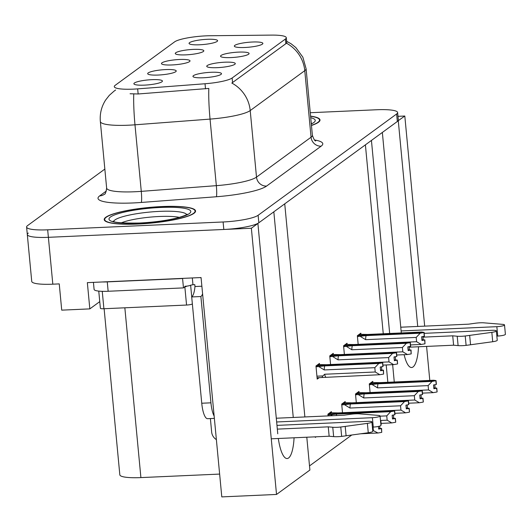 <?xml version="1.0" encoding="UTF-8"?>
<svg xmlns="http://www.w3.org/2000/svg" width="532" height="532" viewBox="0 0 532 532"><rect width="100%" height="100%" fill="white"/><g stroke="black" fill="none" stroke-linecap="round" stroke-linejoin="round"><path stroke-width="0.8" d="M172.009 64.951A14.337 2.467 -5.4 0 0 189.964 61.14A14.337 2.467 -5.4 0 0 179.483 59.491A14.337 2.467 -5.4 0 0 161.575 63.82A14.337 2.467 -5.4 0 0 172.009 64.951M231.081 57.576A14.337 2.467 -5.4 0 0 249.029 53.759A14.337 2.467 -5.4 0 0 238.549 52.116A14.337 2.467 -5.4 0 0 220.64 56.445A14.337 2.467 -5.4 0 0 231.081 57.576M185.808 54.863A14.337 2.467 -5.4 0 0 203.763 51.045A14.337 2.467 -5.4 0 0 193.276 49.403A14.337 2.467 -5.4 0 0 175.374 53.732A14.337 2.467 -5.4 0 0 185.808 54.863M199.6 44.774A14.337 2.467 -5.4 0 0 217.555 40.957A14.337 2.467 -5.4 0 0 207.074 39.308A14.337 2.467 -5.4 0 0 189.166 43.644A14.337 2.467 -5.4 0 0 199.6 44.774M158.217 75.045A14.337 2.467 -5.4 0 0 176.172 71.228A14.337 2.467 -5.4 0 0 165.685 69.579A14.337 2.467 -5.4 0 0 147.783 73.908A14.337 2.467 -5.4 0 0 158.217 75.045M144.418 85.133A14.337 2.467 -5.4 0 0 162.373 81.316A14.337 2.467 -5.4 0 0 151.893 79.667A14.337 2.467 -5.4 0 0 133.984 83.996A14.337 2.467 -5.4 0 0 144.418 85.133M203.49 77.758A14.337 2.467 -5.4 0 0 221.438 73.941A14.337 2.467 -5.4 0 0 210.958 72.292A14.337 2.467 -5.4 0 0 193.056 76.621A14.337 2.467 -5.4 0 0 203.49 77.758M217.282 67.664A14.337 2.467 -5.4 0 0 235.237 63.853A14.337 2.467 -5.4 0 0 224.75 62.204A14.337 2.467 -5.4 0 0 206.848 66.533A14.337 2.467 -5.4 0 0 217.282 67.664M244.873 47.488A14.337 2.467 -5.4 0 0 262.828 43.671A14.337 2.467 -5.4 0 0 252.341 42.021A14.337 2.467 -5.4 0 0 234.439 46.357A14.337 2.467 -5.4 0 0 244.873 47.488M133.253 89.137A25.802 4.436 -5.4 0 0 137.662 88.871L205.026 83.75A25.802 4.436 -5.4 0 0 232.145 77.991L285.411 39.029A25.802 4.436 -5.4 0 0 286.302 37.712A25.802 4.436 -5.4 0 0 271.539 35.105L210.32 35.73A25.802 4.436 -5.4 0 0 174.589 41.875L115.178 85.326A25.802 4.436 -5.4 0 0 114.287 86.65A25.802 4.436 -5.4 0 0 133.253 89.137M278.322 438.494A30.583 8.352 87.4 0 0 287.107 458.537A30.583 8.352 87.4 0 0 294.07 437.789M293.265 417.467L273.827 211.816L284.733 203.842L304.876 416.948M306.798 437.218L309.897 470.042L276.527 494.447L251.363 228.241L257.894 223.473L277.771 433.813M398.062 120.804L404.805 116.023L397.976 116.328M28.302 233.083A28.675 4.928 -5.4 0 0 27.312 234.552A28.675 4.928 -5.4 0 0 48.385 237.319L251.363 228.241M389.683 333.471L371.436 140.428L382.348 132.448L401.301 332.952M99.757 301.624L89.828 308.886L87.348 282.638L201.056 277.558L221.791 496.895L276.527 494.447M89.828 308.886L61.725 310.143L59.245 283.895L52.814 284.181L48.385 237.319L223.812 229.478A28.675 4.928 -5.4 0 0 258.838 222.782L397.338 121.489A28.675 4.928 -5.4 0 0 398.328 120.019L397.617 112.525A28.675 4.928 -5.4 0 0 376.543 109.758L310.249 112.718M104.844 169.083L27.591 225.588A28.675 4.928 -5.4 0 0 26.6 227.051L31.74 281.421A28.675 4.928 -5.4 0 0 52.814 284.181M429.796 380.407L426.584 346.405M424.669 326.136L404.805 116.023M417.72 326.449L398.282 120.797M404.121 354.691A30.583 8.352 87.4 0 0 411.562 367.512A30.583 8.352 87.4 0 0 418.524 346.764M394.272 381.996L392.636 364.673M219.63 474.079L140.9 477.596A28.675 4.928 174.6 0 1 119.826 474.83L104.119 308.726M309.504 465.912L351.745 435.023M387.841 382.282L386.205 364.959M383.259 333.757L365.398 144.844M359.073 392.496L358.974 391.452L355.489 394.006L356.307 402.638M345.275 402.584L345.182 401.547L341.69 404.094L342.508 412.726M331.483 412.672L331.383 411.635L327.898 414.182L328.064 415.911M315.29 436.839L315.343 437.397L316.154 436.805M372.866 382.402L372.766 381.364L369.281 383.918L370.099 392.549M347.143 344.297L347.044 343.26L343.559 345.807L344.377 354.438M333.345 354.385L333.251 353.348L329.76 355.895L330.578 364.533M319.552 364.473L319.453 363.436L315.968 365.989L317.205 379.11L319.18 377.667M360.935 334.209L360.836 333.172L357.351 335.719L358.169 344.35M137.928 224.038A45.878 7.887 -5.4 0 0 195.557 210.978A45.878 7.887 -5.4 0 0 161.834 206.556A45.878 7.887 -5.4 0 0 104.212 219.616A45.878 7.887 -5.4 0 0 137.928 224.038M311.459 125.486A45.878 7.887 -5.4 0 0 320.011 119.959A45.878 7.887 -5.4 0 0 310.575 116.129M114.879 90.546L115.617 90.001M285.411 39.029L285.85 43.704L286.376 43.165A33.45 31.661 53.8 0 1 304.77 70.67L250.213 110.57A38.231 6.57 174.6 0 1 210.047 119.102A33.45 3.505 -94.3 0 1 208.823 88.432L138.147 93.978L130.081 93.752M27.312 234.552A28.675 4.928 -5.4 0 0 48.385 237.319L47.674 229.817L223.101 221.977A28.675 4.928 -5.4 0 0 258.126 215.28L396.626 113.988A28.675 4.928 -5.4 0 0 397.617 112.525M285.85 43.704L231.819 83.065A33.45 31.661 -126.2 0 1 250.213 110.57L256.504 177.123L311.06 137.223A38.231 6.57 -5.4 0 0 312.384 135.268C313.847 139.364 314.964 141.246 315.722 140.907M26.6 227.051A28.675 4.928 -5.4 0 0 47.674 229.817M357.431 336.557L366.102 335.619L420.18 333.205L423.924 332.56L424.283 336.304L421.61 336.769L421.962 340.513L424.842 339.908L421.883 339.702M358.322 335.007L360.151 334.927L359.599 335.326L424.077 332.447L421.77 332.035L367.698 334.455L359.319 334.282M424.842 339.908L424.988 343.805L424.636 340.054M410.564 344.929L421.238 344.45L424.988 343.805M423.924 332.56L359.499 335.399L357.364 335.872M360.33 336.423L365.637 339.675L416.204 337.414L416.609 341.717L366.023 343.998M422.867 336.55L423.159 339.642M424.33 336.197L424.13 332.407M416.204 337.414L420.18 333.205M421.238 344.45L416.609 341.717M366.102 335.619A6.497 1.776 87.4 0 0 365.637 339.675M423.977 332.52L424.283 336.304M424.43 336.197L424.077 332.447M369.361 384.749L378.033 383.818L432.11 381.397L435.908 380.713L371.429 383.599L369.294 384.071M435.908 380.713L436.267 384.463L433.54 384.962L433.893 388.712L436.566 388.254L437.124 391.851L436.772 388.101L433.813 387.894M435.854 380.752L436.213 384.503M436.06 380.606L436.366 384.39L436.06 380.606L433.7 380.234L379.629 382.648L371.25 382.475M371.536 383.592L436.007 380.639M371.529 383.525L372.081 383.126L370.252 383.206M372.26 384.623L377.567 387.868L428.134 385.607L432.11 381.397M378.033 383.818A6.497 1.776 87.4 0 0 377.567 387.868M422.494 393.121L433.168 392.649L428.539 389.916L377.973 392.177A6.497 1.776 -92.6 0 1 377.973 392.177L377.953 392.197M428.134 385.607L428.539 389.916M433.168 392.649L436.918 392.004M434.797 384.749L435.09 387.841M343.639 346.645L352.31 345.707L406.382 343.293L410.132 342.648L410.485 346.399L407.811 346.857L408.164 350.608L411.043 349.996L408.091 349.79M344.53 345.102L346.352 345.015L345.807 345.421L410.285 342.535L407.978 342.129L353.9 344.543L345.521 344.37M411.043 349.996L411.196 353.893L410.837 350.142M396.772 355.017L407.446 354.538L411.196 353.893M410.132 342.648L345.707 345.487L343.572 345.96M346.532 346.512L351.838 349.763L402.411 347.502L402.817 351.812L352.231 354.093M409.068 346.638L409.361 349.73M410.531 346.292L410.338 342.495M402.411 347.502L406.382 343.293M407.446 354.538L402.817 351.812M352.31 345.707A6.497 1.776 87.4 0 0 351.838 349.763M410.185 342.608L410.485 346.399M410.638 346.285L410.285 342.535M329.84 356.733L338.512 355.795L392.589 353.381L396.333 352.736L396.692 356.487L394.019 356.945L394.372 360.696L397.251 360.084L394.292 359.878M330.731 355.19L332.56 355.103L332.015 355.509L396.539 352.59L394.179 352.217L340.108 354.631L331.729 354.458M397.251 360.084L397.603 363.835L397.045 360.237M382.974 365.105L393.653 364.626L397.397 363.981M396.333 352.736L331.915 355.582L329.78 356.054M332.739 356.606L338.046 359.851L388.613 357.59L389.025 361.9L338.432 364.181M395.276 356.733L395.569 359.818M396.739 356.38L396.539 352.59M388.613 357.59L392.589 353.381M393.653 364.626L389.025 361.9M338.512 355.795A6.497 1.776 87.4 0 0 338.046 359.851M396.387 352.696L396.692 356.487M396.845 356.373L396.486 352.623M316.048 366.821L324.72 365.89L378.791 363.469L382.541 362.824L382.894 366.575L380.22 367.033L380.573 370.784L383.452 370.172L380.5 369.966M316.939 365.278L318.761 365.198L318.216 365.597L382.694 362.718L380.387 362.305L326.309 364.719L317.937 364.546M318.941 366.694L324.247 369.94L374.821 367.678L375.226 371.988L324.653 374.249L322.924 375.924C321.774 377.102 322.086 377.6 323.868 377.427L379.855 374.721L383.605 374.076L383.253 370.325M317.079 377.76L323.868 377.427M383.452 370.172L383.605 374.076M382.541 362.824L318.116 365.67L315.981 366.142M381.477 366.821L381.77 369.913M382.94 366.468L382.747 362.678M324.653 374.249A6.497 1.776 87.4 0 0 325.784 377.135M374.821 367.678L378.791 363.469M379.855 374.721L375.226 371.988M324.72 365.89A6.497 1.776 87.4 0 0 324.247 369.94M382.594 362.791L382.894 366.575M383.047 366.462L382.694 362.718M355.569 394.837L364.24 393.906L418.312 391.486L422.115 390.807L357.637 393.687L355.502 394.159M422.115 390.807L422.468 394.551L419.741 395.05L420.094 398.801L422.774 398.342L423.332 401.939L422.973 398.195L420.021 397.983M422.062 390.84L422.415 394.591M422.268 390.694L422.568 394.485L422.268 390.694L419.908 390.322L365.83 392.736L357.451 392.569M357.743 393.68L422.215 390.734M357.737 393.613L358.282 393.214L356.46 393.294M358.462 394.711L363.768 397.956L414.342 395.695L418.312 391.486M364.24 393.906A6.497 1.776 87.4 0 0 363.768 397.956M408.702 403.216L419.376 402.737L414.747 400.004L364.174 402.265M414.342 395.695L414.747 400.004M419.376 402.737L423.126 402.092M420.998 394.837L421.291 397.929M341.77 404.932L350.442 403.994L404.519 401.58L408.317 400.895L343.845 403.775L341.71 404.247M408.317 400.895L408.676 404.646L405.949 405.145L406.302 408.889L408.975 408.43L409.534 412.034L409.181 408.283L406.222 408.071M408.263 400.935L408.623 404.679M408.47 400.782L408.776 404.573L408.47 400.782L406.109 400.41L352.038 402.83L343.659 402.658M343.951 403.768L408.416 400.822M343.945 403.702L344.49 403.303L342.661 403.382M344.669 404.799L349.976 408.044L400.543 405.79L404.519 401.58M350.442 403.994A6.497 1.776 87.4 0 0 349.976 408.044M394.904 413.304L405.584 412.825L400.955 410.092L350.382 412.353A6.497 1.776 -92.6 0 1 350.382 412.353L350.362 412.373M400.543 405.79L400.955 410.092M405.584 412.825L409.327 412.18M407.206 404.925L407.499 408.017M327.978 415.02L336.65 414.082L390.721 411.668L394.525 410.983L330.046 413.863L327.912 414.335M394.525 410.983L394.877 414.734L392.151 415.233L392.503 418.983L395.183 418.518L395.742 422.122L395.382 418.371L392.43 418.165M394.471 411.023L394.824 414.774M394.678 410.87L394.977 414.661L394.678 410.87L392.317 410.498L338.239 412.918L329.867 412.746M330.153 413.863L394.624 410.91M330.146 413.79L330.691 413.391L328.869 413.47M330.871 414.887L332.533 415.711M336.65 414.082A6.497 1.776 87.4 0 0 336.344 415.545M380.081 416.177L386.751 415.878L390.721 411.668M381.112 423.392L391.785 422.913L387.156 420.187L380.486 420.479M386.751 415.878L387.156 420.187M391.785 422.913L395.535 422.268M393.407 415.013L393.7 418.105M380.726 421.071L380.905 424.882M380.679 421.111L381.032 424.862M380.879 420.965L381.185 424.749L380.879 420.965L380.526 420.905M360.849 433.773L377.993 433.001L372.693 430.302M378.458 426.425L378.711 429.071L381.384 428.612L381.737 432.356L381.59 428.459L378.631 428.253M373.058 427.076L373.364 430.275M377.993 433.001L381.737 432.356M379.708 426.099L379.908 428.194M332.766 427.256L333.65 436.626L329.148 436.22L328.264 426.85L332.766 427.256A9.556 1.643 -5.4 0 0 340.766 427.023L367.379 423.372A6.105 1.051 174.6 0 0 371.901 421.923A6.105 1.051 174.6 0 0 367.413 421.337L276.979 425.381M93.433 282.366L94.098 289.415A19.112 3.285 -5.4 0 0 108.149 291.263L183.467 287.898L182.576 278.522L107.265 281.887A19.112 3.285 174.6 0 1 102.317 281.973M192.318 277.95L192.963 284.733A19.112 3.285 -5.4 0 0 190.549 285.232M187.424 286.05A19.112 3.285 -5.4 0 0 183.467 287.898M200.491 277.584A9.556 9.044 53.8 0 1 201.109 278.156M201.874 286.223L194.971 286.529L194.798 284.653L192.963 284.733M202.599 293.863A19.112 5.22 -92.6 0 1 200.883 296.53L191.7 296.942A19.112 5.22 87.4 0 0 194.971 286.529M191.7 296.942L201.748 403.236A19.112 5.22 87.4 0 0 207.58 418.691L214.369 418.385M200.883 296.53L210.931 402.824A19.112 5.22 87.4 0 0 214.143 416.024M210.386 418.564L211.656 432.057A9.556 9.044 53.8 0 0 216.371 439.605M276.653 421.976L372.393 417.693A6.105 1.051 174.6 0 0 380.061 415.958A6.105 1.051 174.6 0 0 378.292 415.392L358.834 413.81A9.556 1.643 -5.4 0 0 350.475 414.302L344.197 415.193L276.301 418.225M372.393 417.693L373.278 427.07A6.105 1.051 -5.4 0 0 380.945 425.327L380.061 415.958M373.278 427.07L372.387 427.11M329.148 436.22L271.273 438.807M277.332 429.125L328.264 426.85M333.65 436.626A9.556 1.643 -5.4 0 0 341.657 436.393L368.264 432.749A6.105 1.051 -5.4 0 0 372.786 431.299L371.901 421.923M341.657 436.393L340.766 427.023M346.099 435.801L345.208 426.425M457.221 336.231L458.105 345.607L453.603 345.202L452.719 335.825L457.221 336.231A9.556 1.643 -5.4 0 0 465.221 335.998L491.834 332.354A6.105 1.051 174.6 0 0 496.356 330.904A6.105 1.051 174.6 0 0 491.867 330.312L424.217 333.338M401.108 330.951L496.848 326.675A6.105 1.051 174.6 0 0 504.516 324.932A6.105 1.051 174.6 0 0 502.747 324.374L483.289 322.784A9.556 1.643 -5.4 0 0 474.93 323.283L468.652 324.168L400.756 327.207M496.848 326.675L497.733 336.044A6.105 1.051 -5.4 0 0 505.4 334.309L504.516 324.932M497.733 336.044L496.841 336.084M453.603 345.202L409.121 347.19M422.92 337.155L452.719 335.825M458.105 345.607A9.556 1.643 -5.4 0 0 466.112 345.374L492.718 341.724A6.105 1.051 -5.4 0 0 497.24 340.274L496.356 330.904M466.112 345.374L465.221 335.998M470.554 344.776L469.663 335.406M121.336 222.855A33.077 5.686 174.6 0 1 159.208 216.497A33.077 5.686 174.6 0 1 179.337 217.375M138.054 223.952A45.4 7.807 174.6 0 1 104.684 219.57A45.4 7.807 174.6 0 1 161.708 206.649A45.4 7.807 174.6 0 1 195.078 211.024A45.4 7.807 174.6 0 1 138.054 223.952M184.79 286.296A4.781 0.825 -5.4 0 0 190.622 285.179M98.759 291.104L100.382 308.274A4.781 0.825 -5.4 0 0 103.9 308.74L186.559 305.042A4.781 0.825 -5.4 0 0 192.365 303.952M310.588 116.269A45.4 7.807 174.6 0 1 319.533 120.006A45.4 7.807 174.6 0 1 311.446 125.346M137.662 88.871L138.147 93.978M140.9 477.596L124.847 307.802M205.026 83.75L205.512 88.857M232.145 77.991L232.584 82.66M216.364 196.747A9.556 0.998 85.7 0 0 216.338 185.655L210.047 119.102L134.982 124.807A38.231 6.57 174.6 0 1 128.451 125.206A38.231 6.57 174.6 0 1 100.349 121.515L106.639 188.069A38.231 6.57 -5.4 0 0 134.742 191.753A38.231 6.57 -5.4 0 0 141.273 191.36L216.338 185.655A38.231 6.57 -5.4 0 0 256.504 177.123A9.556 9.044 -126.2 0 0 266.572 186.087A47.787 8.213 174.6 0 1 216.364 196.747L141.299 202.453A47.787 8.213 174.6 0 1 99.664 195.896L106.387 190.981M133.765 94.004A33.45 3.505 -94.3 0 0 134.982 124.807L141.273 191.36A9.556 0.998 85.7 0 1 141.299 202.453M286.642 41.303L291.057 43.757L295.819 47.547L302.861 57.197L306.093 68.714A38.231 6.57 174.6 0 1 304.77 70.67L311.06 137.223A9.556 9.044 -126.2 0 0 321.128 146.18L266.572 186.087M114.666 90.686L114.067 91.125A33.45 31.661 53.8 0 1 114.673 90.693M314.518 139.983A47.787 8.213 174.6 0 1 321.128 146.18M223.101 221.977L223.812 229.478M258.126 215.28L258.838 222.782M396.626 113.988L397.338 121.489M99.664 195.896A9.556 9.044 -126.2 0 0 104.418 194.24C105.216 194.439 105.961 192.385 106.639 188.069M322.924 375.924L316.932 376.197M108.149 291.263L107.265 281.887M210.931 402.824L201.748 403.236M367.379 423.372L368.264 432.749M491.834 332.354L492.718 341.724M113.722 221.525A36.622 6.298 174.6 0 1 159.713 211.37A36.622 6.298 174.6 0 1 186.572 214.642M139.171 223.127A41.097 7.069 174.6 0 1 110.39 217.063A41.097 7.069 174.6 0 1 160.591 207.467A41.097 7.069 174.6 0 1 189.379 213.532A41.097 7.069 174.6 0 1 139.171 223.127M191.733 296.916L190.629 285.212M186.559 305.042L184.857 287.001M103.9 308.74L102.25 291.323M310.721 117.692A41.097 7.069 174.6 0 1 311.306 123.923M286.302 37.712L286.841 43.418M114.067 91.125L109.299 95.348L105.582 100.102C101.439 106.646 99.69 113.782 100.349 121.515M306.093 68.714L312.384 135.268M113.083 221.245C114.114 220.388 107.723 223.487 139.404 223.041C154.759 222.243 167.913 220.394 178.865 217.508C189.06 214.349 186.772 214.07 187.144 214.25M104.684 219.57L104.791 220.7M195.078 211.024L195.184 212.155M319.533 120.006L319.639 121.136M311.599 123.225L311.267 123.471"/></g></svg>
